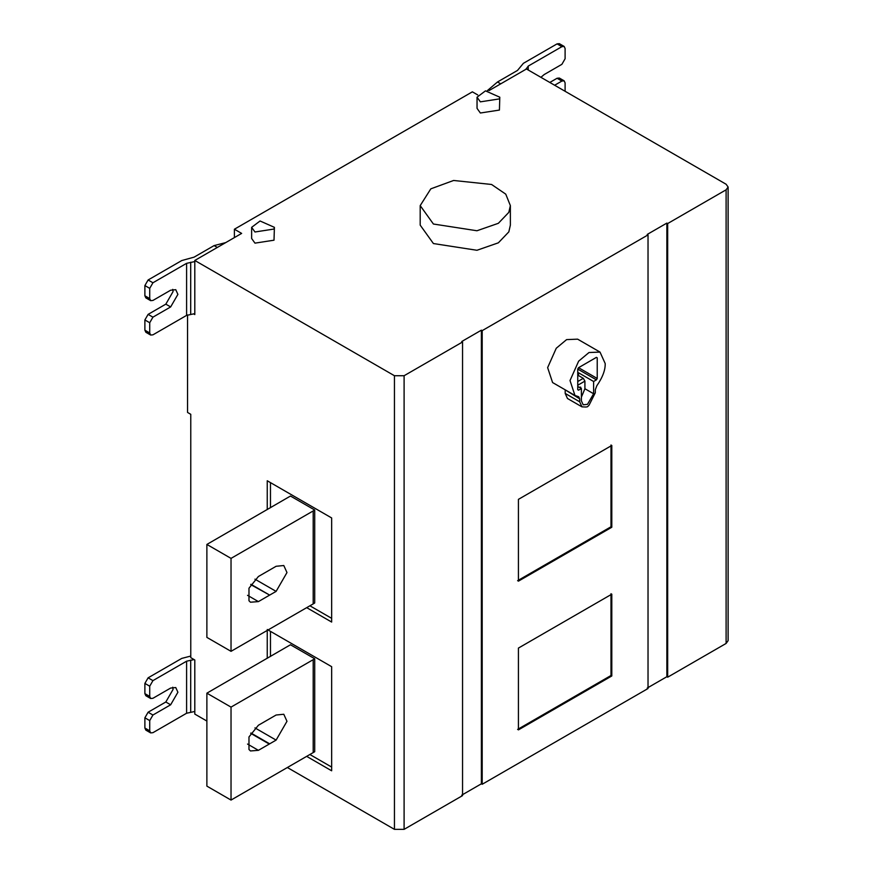 <?xml version="1.0" encoding="UTF-8"?>
<svg xmlns="http://www.w3.org/2000/svg" width="873" height="873" viewBox="0 0 873 873"><rect width="100%" height="100%" fill="white"/><g stroke="black" fill="none" stroke-linecap="round" stroke-linejoin="round"><path stroke-width="1.31" d="M276.108 740.108L286.977 721.294L283.79 714.256L276.108 715.02L258.397 725.245L248.98 736.943L248.98 749.492L250.475 750.955L258.397 750.333L276.108 740.108L254.938 727.886M250.715 733.342L269.266 744.047M269.266 595.321L258.397 601.606L250.475 602.217L248.98 600.766L248.98 588.216L258.397 576.507L276.108 566.282L283.79 565.518L286.977 572.557L276.108 591.381L269.67 595.102L250.715 584.604M231.029 558.382L231.029 651.334L313.2 603.898L313.2 510.934L231.029 558.382L206.879 544.436L290.469 496.039L314.716 510.028L313.2 510.934M231.029 651.334L206.879 637.399L206.879 544.436M314.716 510.028L314.716 602.981L313.2 603.898M306.696 607.652L331.653 622.056L331.653 517.951L267.247 480.761L267.247 509.581M309.915 605.797L331.653 618.335M270.466 482.627L270.466 507.726M577.751 375.957L578.472 375.543L578.472 372.749L593.607 381.49L596.423 379.864L597.23 378.467L597.23 357.832L596.423 357.363L578.548 367.686L577.751 369.083L577.751 389.718L578.548 390.176L581.374 388.55L577.751 386.466M577.751 373.164L578.472 372.749M577.751 389.718L578.548 390.176L577.751 389.718M597.23 357.832L596.423 357.363L597.23 357.832M581.374 397.193L584.91 388.736L584.91 381.119L583.306 378.325L578.472 375.543M593.607 381.49L593.607 393.756L587.485 404.352L583.164 404.788L581.374 400.827L581.374 388.55M581.374 389.674L580.676 387.154L579.05 387.208M578.734 396.735L579.683 398.819L565.126 389.784M565.191 390.46L565.191 393.428L567.472 398.492L581.964 406.851L585.947 407.025L587.485 406.774L589.035 405.236L595.299 392.785L595.299 389.805L596.816 385.768C602.599 377.431 605.393 370.021 605.196 363.55L600.013 352.081L588.991 352.528L578.635 361.171L570.014 380.552L574.969 395.469L578.155 396.538M579.683 398.819L579.683 401.798L581.964 406.851M600.013 352.081L577.631 339.161L566.61 339.608L556.254 348.251L547.633 367.631L552.587 382.549L574.969 395.469M517.613 580.698L610.991 526.779L610.991 444.979M611.798 527.248L611.798 445.448L518.42 499.356L518.42 581.156L611.798 527.248L610.991 526.779M610.991 593.705L610.991 675.506L517.613 729.424M518.42 729.883L611.798 675.975L611.798 594.175L518.42 648.082L518.42 729.883M610.991 675.506L611.798 675.975M433.412 224.023L420.197 205.613L430.815 188.841L453.622 180.471L491.575 184.476L505.762 194.155L510.367 205.613L508.828 212.357L498.363 223.302L476.953 230.756L433.412 224.023M420.197 205.613L420.197 225.136L433.412 243.545L476.953 250.278L498.363 242.825L508.828 231.869L510.367 225.136L510.367 205.613M254.971 231.989L251.631 227.34L260.067 220.989L274.406 227.34L274.013 229.042L254.971 231.989M251.631 227.34L251.631 238.493L254.971 243.141L274.013 240.195L274.406 227.34M480.368 101.846L477.04 97.209L485.475 90.857L499.803 97.209L499.421 98.9L480.368 101.846M477.04 97.209L477.04 108.361L480.368 113.01L499.421 110.063L499.803 97.209M481.383 330.18L481.383 783.801L482.191 784.27L482.191 330.638L481.383 330.18L461.741 341.518L462.548 341.987L462.548 795.609L404.101 829.35L404.101 375.728L462.548 341.987M461.741 795.139L481.383 783.801M225.725 242.607L214.114 245.586L194.101 257.142L181.77 260.547L148.104 279.982L144.885 285.558L144.885 295.783L145.835 297.868L150.658 300.661L149.719 298.577L144.885 295.783M144.885 285.558L149.719 288.352L149.719 298.577M172.756 289.356L173.061 291.604L165.815 304.153L148.104 314.378L144.885 319.954L149.719 322.737L152.939 317.161L170.65 306.936L177.896 294.387L175.768 289.694L170.65 290.207L152.939 300.432L150.658 300.661M149.719 322.737L149.719 332.962L144.885 330.18L145.835 332.264L150.658 335.046L149.719 332.962M144.885 319.954L144.885 330.18M149.719 288.352L152.939 282.765L186.604 263.33L186.604 315.393L152.939 334.828L150.658 335.046M194.799 261.573L186.604 263.33M186.604 315.393L194.799 313.625M193.631 313.887L194.799 314.564L194.799 260.46L241.646 233.407L234.401 229.228L234.401 237.598M487.309 90.661L497.49 81.986L517.503 70.429L523.396 63.314L557.061 43.879L559.331 43.65L564.165 46.444L561.885 46.662L528.22 66.097L528.22 69.993M564.165 46.444L565.104 48.528L565.104 58.753L561.885 64.329L544.174 74.554L540.922 77.315M549.815 82.455L557.061 78.264L559.331 78.046L564.165 80.829L561.885 81.058L554.639 85.238M565.104 91.283L565.104 82.913L564.165 80.829M526.07 69.207L528.22 66.097M488.945 90.639L526.463 68.978L726.107 184.236L728.115 187.029L726.107 189.812L726.107 643.445L728.115 640.651L728.115 187.029M234.401 229.228L472.369 91.84L477.738 94.939M206.879 721.054L194.799 714.081L194.799 659.988L190.772 657.664L190.772 414.304L187.553 412.449L187.553 314.935M190.772 656.06L181.77 658.395L148.104 677.83L144.885 683.406L144.885 693.631L145.835 695.716L150.658 698.509L149.719 696.425L144.885 693.631M144.885 683.406L149.719 686.2L149.719 696.425M172.756 687.204L173.061 689.452L165.815 702.001L148.104 712.226L144.885 717.802L149.719 720.596L152.939 715.02L170.65 704.795L177.896 692.245L175.768 687.553L170.65 688.055L152.939 698.28L150.658 698.509M149.719 720.596L149.719 730.821L144.885 728.027L145.835 730.112L150.658 732.905L149.719 730.821M144.885 717.802L144.885 728.027M149.719 686.2L152.939 680.624L186.604 661.188L186.604 713.241L152.939 732.676L150.658 732.905M194.112 659.584L186.604 661.188M186.604 713.241L194.799 711.473M726.107 643.445L667.67 677.186L667.67 223.553L726.107 189.812M667.67 223.553L666.863 223.095L666.863 676.717L667.67 677.186M194.799 260.46L394.443 375.728L394.443 829.35L404.101 829.35M404.101 375.728L394.443 375.728M482.191 330.638L648.028 234.902L648.028 688.524L482.191 784.27M666.863 223.095L647.22 234.433L648.028 234.902M647.22 688.055L666.863 676.717M394.443 829.35L287.381 767.531M306.696 756.378L331.653 770.794L331.653 666.677L267.247 629.498M267.247 630.426L267.247 658.307M270.466 656.452L270.466 631.354M331.653 767.072L309.915 754.523M231.029 707.108L206.879 693.173L290.469 644.765L314.716 658.755L314.716 751.708L231.029 800.072L231.029 707.108L313.2 659.672L313.2 752.624M314.716 658.755L313.2 659.672M206.879 693.173L206.879 786.126L231.029 800.072M250.911 733.004L269.67 743.829M258.397 750.333L247.528 744.058M269.67 595.102L250.911 584.277M254.938 579.159L276.108 591.381M258.397 601.606L247.528 595.321M577.751 369.083L596.423 379.864M578.548 367.686L597.23 378.467M584.91 388.736L593.607 393.756M583.306 378.325L577.751 381.534M577.751 385.255L584.91 381.119M579.683 401.798L565.191 393.428M170.65 306.936L165.815 304.153M148.104 314.378L152.939 317.161M152.939 282.765L148.104 279.982M190.707 262.206L190.707 314.258M214.114 245.586L217.344 247.452M497.49 81.986L500.709 83.841M557.061 78.264L561.885 81.058M561.885 46.662L557.061 43.879M526.266 68.476L526.266 69.087M170.65 704.795L165.815 702.001M148.104 712.226L152.939 715.02M152.939 680.624L148.104 677.83M190.707 660.053L190.707 712.106"/></g></svg>

